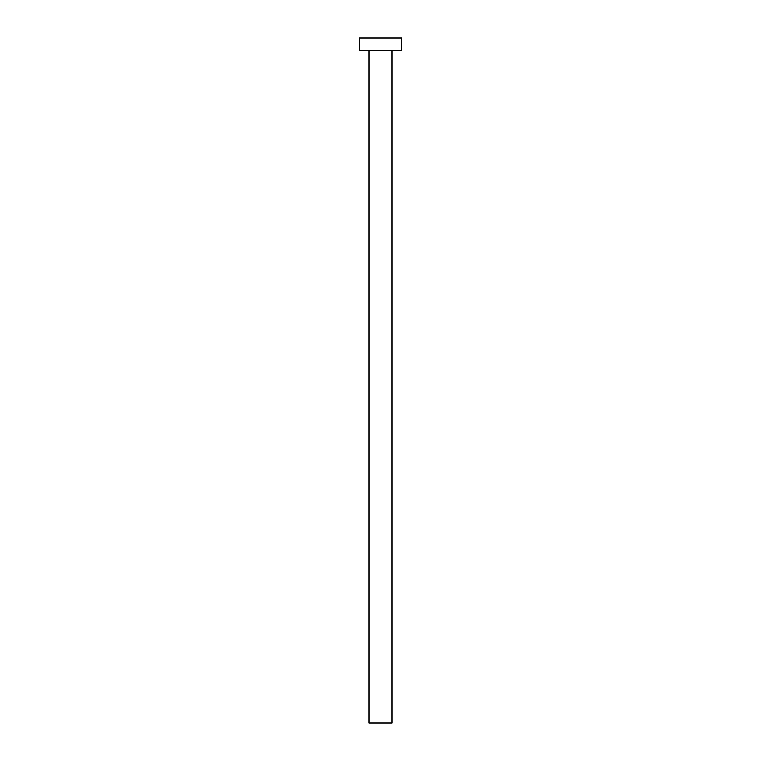 <?xml version="1.0" encoding="UTF-8"?>
<svg xmlns="http://www.w3.org/2000/svg" width="761" height="761" viewBox="0 0 761 761"><rect width="100%" height="100%" fill="white"/><g stroke="black" fill="none" stroke-linecap="round" stroke-linejoin="round"><path stroke-width="1.14" d="M392.058 50.654L392.058 722.95L368.942 722.95L368.942 50.654M401.513 50.654L359.487 50.654L359.487 38.05L401.513 38.05L401.513 50.654"/></g></svg>
